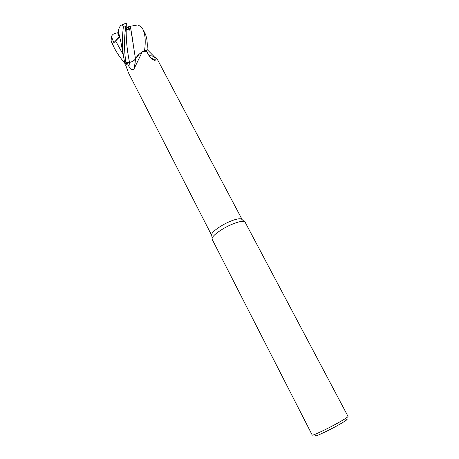 <?xml version="1.0" encoding="UTF-8"?>
<svg xmlns="http://www.w3.org/2000/svg" width="459" height="459" viewBox="0 0 459 459"><rect width="100%" height="100%" fill="white"/><g stroke="black" fill="none" stroke-linecap="round" stroke-linejoin="round"><path stroke-width="0.69" d="M142.238 51.873L134.303 68.339L135.525 58.809L139.289 54.087L142.238 51.873L144.51 50.582L146.995 50.203C147.7 42.928 146.966 37.15 144.792 32.876L142.789 29.101C145.262 34.121 145.853 41.276 144.551 50.565L142.273 51.861L146.467 51.052L148.567 54.891C150.231 57.794 152.216 59.613 154.528 60.358L155.245 60.238L156.846 58.379L242.209 219.7M148.98 55.591L153.461 56.239L148.98 55.591M211.788 235.536L211.656 234.406C212.23 231.353 222.363 224.342 231.267 220.928C236.161 219.052 239.529 218.392 241.359 218.949L242.145 219.557M154.74 57.123L154.649 57.467M152.973 56.044L148.991 55.614L152.973 56.044L156.846 58.379M233.39 223.74C238.691 221.697 242.323 220.963 244.28 221.542L245.112 222.185L348.031 416.393C347.985 417.019 344.594 419.222 337.87 422.997C326.705 429.251 312.068 436.09 312.212 435.04L212.156 239.34L212.11 238.29C212.729 235.042 223.74 227.463 233.39 223.74M126.317 23.243L126.225 28.997C126.426 29.393 127.556 29.783 129.616 30.168L128.784 26.605L128.193 27.115L128.881 30.03L128.193 27.115L126.196 28.94M315.459 435.367C311.604 438.397 326.274 431.85 338.088 425.212C345.782 420.846 348.565 418.855 346.436 419.245M119.914 37.627L118.342 31.7C118.296 29.973 119.076 27.838 120.694 25.302L121.239 25.136C122.651 24.843 123.339 25.624 123.299 27.471C122.209 36.232 122.226 45.561 123.339 55.453L125.037 64.495L125.858 65.539L128.365 72.614L211.708 235.404M135.525 58.809C134.16 60.754 132.152 61.948 129.49 62.395L126.948 62.648L128.968 66.44C130.763 70.112 132.542 70.749 134.303 68.339M125.858 65.539L126.948 62.648M125.037 64.495L125.858 62.734L129.501 62.338L125.875 62.734L125.049 64.512L125.875 62.734L129.507 62.361C132.117 61.925 134.114 60.749 135.497 58.832L139.289 54.087M150.466 57.57L155.245 60.238M142.256 51.867L144.51 50.582L146.983 50.22L146.478 51.081M128.784 26.605L130.345 26.283L135.48 58.792C136.524 56.646 138.411 54.587 141.137 52.619C138.411 54.587 136.53 56.641 135.48 58.792L135.485 58.827M126.225 28.997C126.001 39.382 127.097 50.496 129.501 62.338C132.106 61.89 134.103 60.714 135.485 58.804C134.103 60.714 132.106 61.89 129.501 62.338L129.507 62.361M124.659 62.9C120.424 58.127 116.861 52.928 113.975 47.3L111.124 40.616L111.411 36.617C112.082 34.987 113.241 33.926 114.899 33.444L117.636 32.75L119.197 36.892L118.043 33.151M111.411 36.617L113.872 42.71L119.277 36.8M125.858 62.734C124.079 49.561 124.079 37.426 125.858 26.324L126.145 23.139M113.872 42.71L119.403 37.15L117.969 32.928L118.347 31.734M126.328 23.07L121.239 25.136M142.789 29.101L142.359 28.338C141.538 27.138 140.024 25.997 137.809 24.918L130.35 26.278L132.754 40.346M133.087 42.853L133.225 43.869M144.551 50.565L146.995 50.203M129.49 62.395L128.968 66.44M123.299 27.471L125.858 26.324M115.588 40.891L123.207 54.661M112.071 43.582L111.594 42.165M241.359 218.949L244.28 221.542M135.422 59.79L134.665 67.272M152.164 55.814L156.76 58.792M151.981 59.027L154.528 60.358M211.656 234.406L212.11 238.29M118.749 33.341L120.7 40.989L123.339 55.441M154.144 56.612L147.046 49.434M113.975 47.3L112.065 43.565L111.124 40.616"/></g></svg>
